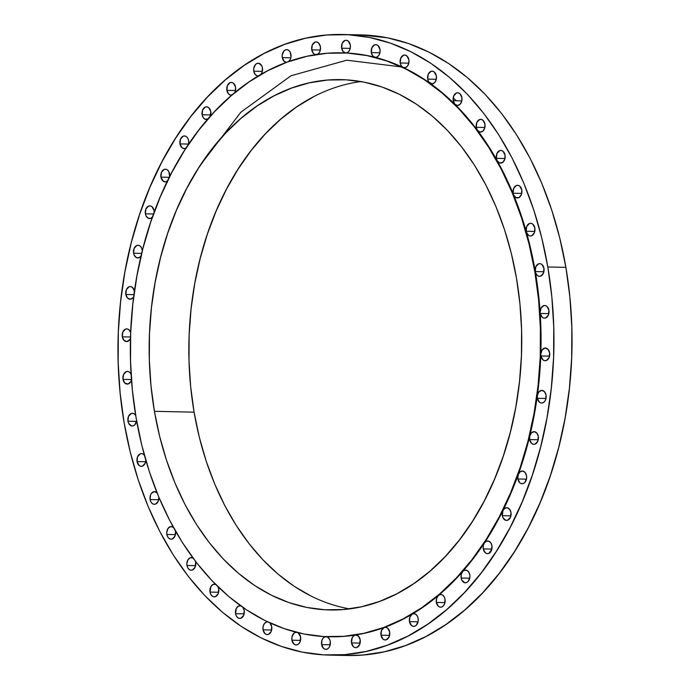<?xml version="1.0" encoding="UTF-8"?>
<svg xmlns="http://www.w3.org/2000/svg" width="690" height="690" viewBox="0 0 690 690"><rect width="100%" height="100%" fill="white"/><g stroke="black" fill="none" stroke-linecap="round" stroke-linejoin="round"><path stroke-width="1.03" d="M380.992 635.205L389.591 635.395L380.992 635.205L383.01 639.087L384.64 639.906L386.383 639.759L389.134 636.836L389.66 632.023A6.348 4.459 91.2 0 1 385.193 639.966A6.348 4.459 91.2 0 1 380.992 635.205A6.348 4.459 91.2 0 1 384.278 627.469A292.034 205.051 -88.8 0 0 412.154 614.169A292.034 205.051 -88.8 0 0 438.478 595.392A292.034 205.051 -88.8 0 0 462.714 571.501A292.034 205.051 -88.8 0 0 484.371 543.004A292.034 205.051 -88.8 0 0 503.01 510.471A292.034 205.051 -88.8 0 0 518.25 474.565A292.034 205.051 -88.8 0 0 529.773 436.02A292.034 205.051 -88.8 0 0 537.355 395.612A292.034 205.051 -88.8 0 0 540.831 354.168A292.034 205.051 -88.8 0 0 540.141 312.544A292.034 205.051 -88.8 0 0 535.293 271.567L543.884 271.757L535.293 271.567A292.034 205.051 -88.8 0 0 526.384 232.09A6.348 4.459 91.2 0 1 526.194 231.228L534.784 231.417L526.194 231.228A6.348 4.459 -88.8 0 0 526.384 232.09A292.034 205.051 -88.8 0 0 513.61 194.899A6.348 4.459 91.2 0 1 513.136 193.234L521.726 193.416L513.136 193.234A6.348 4.459 -88.8 0 0 513.61 194.899A292.034 205.051 -88.8 0 0 497.205 160.761A6.348 4.459 91.2 0 1 496.377 158.355L504.977 158.536L496.377 158.355L497.205 160.761A292.034 205.051 -88.8 0 0 477.532 130.376A6.348 4.459 91.2 0 1 476.273 127.305L484.863 127.486L476.273 127.305L477.532 130.376A292.034 205.051 -88.8 0 0 454.969 104.345A6.348 4.459 91.2 0 1 453.218 100.714L461.808 100.904L453.218 100.714L454.969 104.345A292.034 205.051 -88.8 0 0 429.982 83.223A6.348 4.459 91.2 0 1 427.688 79.126L436.287 79.307L427.688 79.126L428.516 81.532L429.982 83.223A292.034 205.051 -88.8 0 0 403.081 67.413A6.348 4.459 91.2 0 1 400.209 62.98L408.799 63.161L400.209 62.98L401.244 65.723L403.081 67.413A292.034 205.051 -88.8 0 0 374.817 57.253A6.348 4.459 91.2 0 1 371.324 52.595L379.923 52.785L371.324 52.595L372.583 55.666L374.817 57.253A292.034 205.051 -88.8 0 0 345.759 52.949A6.348 4.459 91.2 0 1 341.636 48.197L350.235 48.386L341.636 48.197L343.137 51.569L345.759 52.949A292.034 205.051 -88.8 0 0 342.309 52.837A292.034 205.051 -88.8 0 0 342.093 52.828A292.034 205.051 -88.8 0 1 345.759 52.949L347.777 52.371L349.407 50.577L350.322 47.938L350.304 45.014A6.348 4.459 91.2 0 1 345.837 52.958A6.348 4.459 91.2 0 1 345.759 52.949A292.034 205.051 -88.8 0 1 374.817 57.253L377.016 57.02L378.888 55.312L379.966 52.552L379.992 49.413A6.348 4.459 91.2 0 1 375.524 57.356A6.348 4.459 91.2 0 1 374.817 57.253A292.034 205.051 -88.8 0 1 403.081 67.413L405.435 67.585L407.54 66.016L408.799 63.152L408.877 59.788A6.348 4.459 91.2 0 1 404.4 67.732A6.348 4.459 91.2 0 1 403.081 67.413A292.034 205.051 -88.8 0 1 429.982 83.223L432.449 83.844L434.778 82.464L436.235 79.514L436.356 75.943A6.348 4.459 91.2 0 1 431.888 83.878A6.348 4.459 91.2 0 1 429.982 83.223A292.034 205.051 -88.8 0 1 454.969 104.345L457.496 105.467L460.049 104.319L461.714 101.318L461.886 97.532A6.348 4.459 91.2 0 1 457.418 105.467A6.348 4.459 91.2 0 1 454.969 104.345A292.034 205.051 -88.8 0 1 477.532 130.376L480.076 132.023L482.836 131.16L484.708 128.116L484.941 124.122A6.348 4.459 91.2 0 1 480.464 132.057A6.348 4.459 91.2 0 1 477.532 130.376A292.034 205.051 -88.8 0 1 497.205 160.761L499.715 162.969L502.665 162.426L504.744 159.381L505.046 155.172A6.348 4.459 91.2 0 1 500.578 163.107A6.348 4.459 91.2 0 1 497.205 160.761A292.034 205.051 -88.8 0 1 513.61 194.899L516.008 197.668L519.121 197.495L521.433 194.459L521.804 190.052A6.348 4.459 91.2 0 1 517.327 197.987A6.348 4.459 91.2 0 1 513.61 194.899A292.034 205.051 -88.8 0 1 526.384 232.09L528.626 235.419L530.239 235.98L531.886 235.652L534.414 232.659L534.862 228.045A6.348 4.459 91.2 0 1 530.386 235.98A6.348 4.459 91.2 0 1 526.384 232.09A292.034 205.051 -88.8 0 1 535.293 271.567L534.793 271.558L537.303 275.448L538.942 276.267L540.675 276.121L543.435 273.197L543.962 268.384A6.348 4.459 91.2 0 1 539.485 276.328A6.348 4.459 91.2 0 1 535.293 271.567A6.348 4.459 91.2 0 1 539.761 263.632A6.348 4.459 91.2 0 1 543.962 268.384L541.952 264.503L540.313 263.692L538.58 263.83L535.82 266.754L535.293 271.567A292.034 205.051 -88.8 0 1 540.141 312.544A6.348 4.459 -88.8 0 0 540.244 313.433L548.843 313.622L540.244 313.433L542.254 317.314L543.893 318.125L545.626 317.987L548.386 315.063L548.912 310.25A6.348 4.459 91.2 0 1 544.445 318.185A6.348 4.459 91.2 0 1 540.244 313.433A6.348 4.459 91.2 0 1 540.141 312.544A6.348 4.459 91.2 0 1 544.721 305.498A6.348 4.459 91.2 0 1 548.912 310.25L547.032 306.489L545.505 305.61L543.841 305.601L541.046 308.059L540.141 312.544A292.034 205.051 -88.8 0 1 540.831 354.168A6.348 4.459 -88.8 0 0 540.951 355.971L549.542 356.152L540.951 355.971L542.961 359.844L544.6 360.663L546.333 360.525L549.093 357.593L549.62 352.788A6.348 4.459 91.2 0 1 545.143 360.723A6.348 4.459 91.2 0 1 540.951 355.971A6.348 4.459 91.2 0 1 540.831 354.168A6.348 4.459 91.2 0 1 545.419 348.027A6.348 4.459 91.2 0 1 549.62 352.788L547.869 349.149L544.859 348.071L542.055 350.072L540.831 354.168A292.034 205.051 -88.8 0 1 537.355 395.612L537.398 398.311L545.988 398.492L537.398 398.311L539.408 402.184L541.038 403.003L542.78 402.865L544.358 401.787L545.54 399.933L546.066 395.129A6.348 4.459 91.2 0 1 541.59 403.064A6.348 4.459 91.2 0 1 537.398 398.311A6.348 4.459 91.2 0 1 537.355 395.612A6.348 4.459 91.2 0 1 541.866 390.368A6.348 4.459 91.2 0 1 546.066 395.129L544.445 391.618L541.624 390.376L538.847 391.937L537.355 395.612A292.034 205.051 -88.8 0 1 529.773 436.02L529.653 439.59L538.243 439.78L529.653 439.59L531.662 443.472L533.301 444.282L535.035 444.144L537.795 441.221L538.321 436.408A6.348 4.459 91.2 0 1 533.844 444.343A6.348 4.459 91.2 0 1 529.653 439.59A6.348 4.459 91.2 0 1 529.773 436.02A6.348 4.459 91.2 0 1 534.12 431.655A6.348 4.459 91.2 0 1 538.321 436.408L536.829 433.044L534.198 431.655L531.49 432.803L529.773 436.02A292.034 205.051 -88.8 0 1 518.25 474.565L517.88 478.981L526.47 479.162L517.88 478.981L519.889 482.853L521.519 483.673L523.261 483.535L524.84 482.457L526.617 478.265L526.548 475.798A6.348 4.459 91.2 0 1 522.071 483.733A6.348 4.459 91.2 0 1 517.88 478.981A6.348 4.459 91.2 0 1 518.25 474.565A6.348 4.459 91.2 0 1 522.347 471.037A6.348 4.459 91.2 0 1 526.548 475.798L525.168 472.572L522.744 471.072L520.122 471.822L518.25 474.565A292.034 205.051 -88.8 0 1 503.01 510.471L502.311 515.663L510.902 515.853L502.311 515.663L503.045 517.897L505.951 520.364L507.693 520.217L510.453 517.293L510.98 512.48A6.348 4.459 91.2 0 1 506.503 520.424A6.348 4.459 91.2 0 1 502.311 515.663A6.348 4.459 91.2 0 1 503.01 510.471A6.348 4.459 91.2 0 1 506.779 507.728A6.348 4.459 91.2 0 1 510.98 512.48L509.72 509.41L507.486 507.823L504.985 508.22L503.01 510.471A292.034 205.051 -88.8 0 1 484.371 543.004L483.293 545.764L483.267 548.904L491.858 549.093L483.267 548.904L485.277 552.785L486.916 553.604L488.649 553.458L490.228 552.38L491.409 550.534L491.936 545.721A6.348 4.459 91.2 0 1 487.468 553.665A6.348 4.459 91.2 0 1 483.267 548.904A6.348 4.459 91.2 0 1 484.371 543.004A6.348 4.459 91.2 0 1 487.744 540.969A6.348 4.459 91.2 0 1 491.936 545.721L490.788 542.806L488.753 541.158L486.398 541.227L484.371 543.004A292.034 205.051 -88.8 0 1 462.714 571.501L461.256 574.451L461.144 578.022L469.735 578.211L461.144 578.022L461.869 580.255L464.784 582.722L466.526 582.576L468.105 581.498L469.881 577.314L469.804 574.839A6.348 4.459 91.2 0 1 465.336 582.783A6.348 4.459 91.2 0 1 461.144 578.022A6.348 4.459 91.2 0 1 462.714 571.501A6.348 4.459 91.2 0 1 465.612 570.087A6.348 4.459 91.2 0 1 469.804 574.839L468.777 572.088L466.932 570.406L464.732 570.19L462.714 571.501A292.034 205.051 -88.8 0 1 438.478 595.392L436.606 598.428L436.373 602.43L444.972 602.62L436.373 602.43L438.383 606.312L440.022 607.122L441.755 606.984L443.334 605.906L444.515 604.061L445.041 599.248A6.348 4.459 91.2 0 1 440.574 607.183A6.348 4.459 91.2 0 1 436.373 602.43A6.348 4.459 91.2 0 1 438.478 595.392A6.348 4.459 91.2 0 1 440.85 594.487A6.348 4.459 91.2 0 1 445.041 599.248L444.11 596.66L442.463 594.961L440.444 594.504L438.478 595.392A292.034 205.051 -88.8 0 1 412.154 614.169L409.851 617.205L409.481 621.621L418.071 621.811L409.481 621.621L411.49 625.502L413.12 626.313L414.863 626.175L416.441 625.097L418.218 620.905L418.149 618.438A6.348 4.459 91.2 0 1 413.672 626.373A6.348 4.459 91.2 0 1 409.481 621.621A6.348 4.459 91.2 0 1 412.154 614.169A6.348 4.459 91.2 0 1 413.948 613.677A6.348 4.459 91.2 0 1 418.149 618.438L417.321 616.023L415.854 614.341L414.026 613.686L412.154 614.169A292.034 205.051 -88.8 0 1 384.278 627.469L381.518 630.401L380.992 635.205M389.66 632.023L387.651 628.15L386.021 627.331L384.278 627.469A6.348 4.459 91.2 0 1 385.469 627.27A6.348 4.459 91.2 0 1 389.66 632.023L389.66 632.023M521.804 190.052L519.786 186.171L518.156 185.351L516.422 185.498L513.662 188.422L513.136 193.234A6.348 4.459 91.2 0 1 517.604 185.291A6.348 4.459 91.2 0 1 521.804 190.052L521.804 190.052M505.046 155.172L503.036 151.291L501.397 150.472L499.664 150.618L496.904 153.542L496.377 158.355A6.348 4.459 91.2 0 1 500.854 150.411A6.348 4.459 91.2 0 1 505.046 155.172L505.046 155.172M484.941 124.122L482.922 120.241L481.292 119.422L479.559 119.568L476.799 122.492L476.273 127.305A6.348 4.459 91.2 0 1 480.74 119.361A6.348 4.459 91.2 0 1 484.941 124.122L484.941 124.122M461.886 97.532L459.876 93.65L458.238 92.831L456.504 92.978L453.744 95.901L453.218 100.714A6.348 4.459 91.2 0 1 457.694 92.771A6.348 4.459 91.2 0 1 461.886 97.532L461.886 97.532M408.877 59.788L406.859 55.916L405.228 55.097L403.486 55.243L400.735 58.167L400.209 62.98A6.348 4.459 91.2 0 1 404.676 55.036A6.348 4.459 91.2 0 1 408.877 59.788L408.877 59.788M350.304 45.014L348.295 41.133L346.656 40.322L344.922 40.46L342.162 43.392L341.636 48.197A6.348 4.459 91.2 0 1 346.113 40.262A6.348 4.459 91.2 0 1 350.304 45.014L350.304 45.014M315.753 54.622A6.348 4.459 91.2 0 1 311.751 49.87L320.341 50.059L311.751 49.87L313.493 53.51L314.925 54.441L317.435 54.294L319.082 52.914L320.177 50.689L320.41 46.687A6.348 4.459 91.2 0 1 317.219 54.389M282.262 57.581L290.852 57.77L282.262 57.581L284.271 61.462L286.557 62.342A6.348 4.459 91.2 0 1 286.454 62.333A6.348 4.459 91.2 0 1 282.262 57.581A6.348 4.459 91.2 0 1 286.73 49.646A6.348 4.459 91.2 0 1 290.93 54.398A6.348 4.459 91.2 0 1 288.644 61.583L290.404 59.211L290.999 56.873L290.197 52.164L288.912 50.517L287.281 49.706L285.539 49.844L283.961 50.922L282.184 55.105L282.262 57.581M258.474 75.9A6.348 4.459 91.2 0 1 257.974 75.926A6.348 4.459 91.2 0 1 253.782 71.174L262.373 71.355L253.782 71.174L255.274 74.537L256.956 75.736L258.853 75.822M262.441 67.982A6.348 4.459 91.2 0 1 260.906 74.468L262.071 72.398L262.441 67.982L261.717 65.757L258.802 63.29L257.06 63.437L255.481 64.506L253.704 68.698L253.782 71.174A6.348 4.459 91.2 0 1 258.25 63.23A6.348 4.459 91.2 0 1 262.441 67.982M232.013 94.996A6.348 4.459 91.2 0 1 231.072 95.117A6.348 4.459 91.2 0 1 226.881 90.364L235.471 90.545L226.881 90.364L228.562 93.935L230.451 95.039L232.496 94.823M234.548 92.909L235.316 91.175L235.549 87.181A6.348 4.459 91.2 0 1 234.6 92.814M207.707 119.232A6.348 4.459 91.2 0 1 206.31 119.517A6.348 4.459 91.2 0 1 202.118 114.764L210.709 114.954L202.118 114.764L203.153 117.516L204.99 119.206L208.251 118.939M210.079 116.774L210.786 111.582A6.348 4.459 91.2 0 1 210.303 116.282M186.059 148.1A6.348 4.459 91.2 0 1 184.187 148.643A6.348 4.459 91.2 0 1 179.987 143.882L188.577 144.072L179.987 143.882L182.065 147.824L184.351 148.635L186.619 147.677M188.655 140.7A6.348 4.459 91.2 0 1 188.499 144.408L188.655 140.7L187.922 138.466L186.645 136.818L185.006 136.008L183.273 136.146L180.513 139.07L179.987 143.882A6.348 4.459 91.2 0 1 184.463 135.947A6.348 4.459 91.2 0 1 188.655 140.7L188.655 140.7M167.489 180.996A6.348 4.459 91.2 0 1 165.143 181.884A6.348 4.459 91.2 0 1 160.942 177.123L169.317 177.304L160.942 177.123L163.237 181.22L165.704 181.841L168.032 180.461M169.611 173.94A6.348 4.459 91.2 0 1 169.662 176.623L168.878 171.715L167.601 170.059L165.971 169.248L164.229 169.386L161.469 172.31L160.942 177.123A6.348 4.459 91.2 0 1 165.419 169.188A6.348 4.459 91.2 0 1 169.611 173.94M152.387 217.238A6.348 4.459 91.2 0 1 149.575 218.566A6.348 4.459 91.2 0 1 145.383 213.814L153.551 213.986L145.383 213.814L145.892 215.573L147.884 218.049L150.532 218.445L152.887 216.608M154.137 212.874L154.042 210.631A6.348 4.459 91.2 0 1 154.172 212.296M141.053 256.076A6.348 4.459 91.2 0 1 137.802 257.957A6.348 4.459 91.2 0 1 133.601 253.196L141.7 253.377L133.601 253.196L134.153 255.059L136.327 257.56L139.138 257.689L141.476 255.395M142.269 250.013A6.348 4.459 91.2 0 1 142.356 250.694L141.536 247.788L140.26 246.14L138.621 245.321L136.887 245.459L134.127 248.391L133.601 253.196A6.348 4.459 91.2 0 1 138.078 245.261A6.348 4.459 91.2 0 1 142.269 250.013L142.269 250.013M133.713 296.717A6.348 4.459 91.2 0 1 130.056 299.236A6.348 4.459 91.2 0 1 125.856 294.483L133.981 294.656L125.856 294.483L127.478 297.985L130.298 299.236L133.075 297.675L134.041 296.01M130.505 338.307A6.348 4.459 91.2 0 1 126.503 341.576A6.348 4.459 91.2 0 1 122.303 336.824L130.539 337.005L122.303 336.824L124.053 340.455L127.064 341.541L129.867 339.54L130.738 337.643M351.512 642.916L360.102 643.106L351.512 642.916L353.522 646.797L355.152 647.617L356.894 647.47L359.645 644.546L360.171 639.734A6.348 4.459 91.2 0 1 355.704 647.677A6.348 4.459 91.2 0 1 351.512 642.916A6.348 4.459 91.2 0 1 355.419 635.016A292.034 205.051 -88.8 0 0 384.278 627.469A292.034 205.051 -88.8 0 1 355.419 635.016L353.616 635.878L352.211 637.724L351.512 642.916M326.413 636.68A6.348 4.459 91.2 0 1 330.286 641.407L329.734 639.544L327.56 637.043L325.137 636.775L323.256 638L321.954 640.277L321.618 644.589L330.208 644.779L321.618 644.589L323.627 648.471L325.266 649.281L327 649.143L328.578 648.065L329.76 646.22L330.286 641.407A6.348 4.459 91.2 0 1 325.809 649.35A6.348 4.459 91.2 0 1 321.618 644.589A6.348 4.459 91.2 0 1 325.887 636.654M297.899 632.661A6.348 4.459 91.2 0 1 300.599 637.008L298.304 632.911L296.001 632.273L293.897 633.273L291.956 637.051L291.93 640.191L300.521 640.38L291.93 640.191L293.94 644.072L295.579 644.891L297.312 644.745L298.891 643.667L300.072 641.821L300.599 637.008A6.348 4.459 91.2 0 1 296.122 644.952A6.348 4.459 91.2 0 1 291.93 640.191A6.348 4.459 91.2 0 1 296.269 632.256M263.045 629.815L271.644 630.005L263.045 629.815L265.064 633.696L266.694 634.507L268.436 634.369L271.187 631.445L271.713 626.632A6.348 4.459 91.2 0 1 267.246 634.567A6.348 4.459 91.2 0 1 263.045 629.815A6.348 4.459 91.2 0 1 267.522 621.88A6.348 4.459 91.2 0 1 267.711 621.888L266.487 622.026L264.382 623.596L263.123 626.46L263.045 629.815M269.859 622.889A6.348 4.459 91.2 0 1 271.713 626.632L269.842 622.872M240.741 605.82L238.24 606.217L236.265 608.477L235.566 613.669L244.156 613.85L235.566 613.669L236.299 615.894L237.576 617.55L239.214 618.361L240.948 618.223L243.708 615.29L244.234 610.486A6.348 4.459 91.2 0 1 239.758 618.421A6.348 4.459 91.2 0 1 235.566 613.669A6.348 4.459 91.2 0 1 240.034 605.725A6.348 4.459 91.2 0 1 240.629 605.794M215.754 584.421L213.089 584.439L210.881 586.612L210.036 592.08L218.626 592.261L210.036 592.08L210.769 594.306L212.046 595.953L213.684 596.772L215.418 596.634L218.178 593.702L218.704 588.898A6.348 4.459 91.2 0 1 214.236 596.833A6.348 4.459 91.2 0 1 210.036 592.08A6.348 4.459 91.2 0 1 214.512 584.137A6.348 4.459 91.2 0 1 215.539 584.335M193.217 558.115L190.423 557.701L187.982 559.754L186.878 563.463L186.981 565.49L195.581 565.671L186.981 565.49L187.714 567.715L189 569.371L190.63 570.182L192.372 570.043L195.123 567.111L195.65 562.307A6.348 4.459 91.2 0 1 191.182 570.242A6.348 4.459 91.2 0 1 186.981 565.49A6.348 4.459 91.2 0 1 191.458 557.546A6.348 4.459 91.2 0 1 192.95 557.951M195.382 561.186A6.348 4.459 91.2 0 1 195.65 562.307L195.184 560.634M173.595 527.436L170.706 526.548L168.041 528.454L166.773 532.301L166.876 534.44L175.467 534.621L166.876 534.44L167.61 536.665L168.886 538.312L170.525 539.132L172.258 538.994L175.018 536.061L175.545 531.257A6.348 4.459 91.2 0 1 171.068 539.192A6.348 4.459 91.2 0 1 166.876 534.44A6.348 4.459 91.2 0 1 171.344 526.496A6.348 4.459 91.2 0 1 173.302 527.195M157.294 493.014L154.353 491.625L151.455 493.333L150.489 495.144L150.118 499.56L158.717 499.75L150.118 499.56L150.851 501.785L152.136 503.441L153.767 504.252L155.509 504.114L158.26 501.19L158.898 497.309A6.348 4.459 91.2 0 1 154.319 504.312A6.348 4.459 91.2 0 1 150.118 499.56A6.348 4.459 91.2 0 1 154.595 491.616A6.348 4.459 91.2 0 1 157.01 492.703M144.641 455.547L143.296 454.184L141.692 453.632L140.036 453.951L137.508 456.952L137.06 461.567L145.659 461.748L137.06 461.567L139.078 465.44L140.708 466.259L142.442 466.112L145.202 463.188L145.84 460.334A6.348 4.459 91.2 0 1 141.26 466.319A6.348 4.459 91.2 0 1 137.06 461.567A6.348 4.459 91.2 0 1 141.536 453.623A6.348 4.459 91.2 0 1 144.391 455.202M131.488 380.009A6.348 4.459 91.2 0 1 127.201 384.114A6.348 4.459 91.2 0 1 123.01 379.362L131.454 379.543L123.01 379.362L124.89 383.123L128.081 384.011L130.884 381.553L131.626 379.422M136.637 420.96A6.348 4.459 91.2 0 1 132.161 425.98A6.348 4.459 91.2 0 1 127.961 421.219L136.56 421.409L127.961 421.219L128.694 423.453L131.609 425.92L133.343 425.773L134.921 424.695L136.698 420.512M488.822 553.397L491.789 549.413M428.766 81.938L432.216 83.87M329.208 655.103L347.286 655.5A310.379 217.928 -88.8 0 0 565.886 267.366L547.808 266.97A310.379 217.928 91.2 0 1 329.208 655.103A310.379 217.928 91.2 0 1 124.114 422.634L120.095 392.817L118.163 362.535L118.326 332.08L120.586 301.746L124.916 271.826L131.281 242.613L139.621 214.383L149.851 187.413L161.865 161.952L175.571 138.259L190.811 116.55L207.449 97.04L225.328 79.911L244.269 65.343L264.089 53.458L284.608 44.384L305.618 38.2L326.922 34.974L348.321 34.724L369.59 37.467L390.54 43.168L410.964 51.767L430.663 63.195L449.449 77.34L467.147 94.056L483.578 113.186L498.585 134.541L512.032 157.932L523.779 183.117L533.724 209.855L541.762 237.895L547.808 266.97L565.886 267.366A310.379 217.928 -88.8 0 0 360.792 34.897L342.714 34.5A310.379 217.928 91.2 0 1 547.808 266.97L551.827 296.795L553.76 327.077L553.596 357.532L551.336 387.858L547.006 417.778L540.641 446.991L532.301 475.22L522.071 502.199L510.057 527.652L496.36 551.353L481.111 573.062L464.474 592.572L446.602 609.693L427.653 624.269L407.833 636.145L387.314 645.228L366.304 651.403L345 654.638L323.601 654.879L302.332 652.145L281.382 646.444L260.958 637.836L241.259 626.408L222.473 612.272L204.775 595.556L188.344 576.426L173.337 555.062L159.89 531.68L148.143 506.495L138.198 479.748L130.168 451.709L124.114 422.634A310.379 217.928 91.2 0 1 342.714 34.5M136.128 418.028A292.034 205.051 91.2 0 1 341.809 52.828A292.034 205.051 91.2 0 1 534.793 271.558L538.571 299.615L540.391 328.112L540.236 356.764L538.105 385.305L534.034 413.457L528.04 440.945L520.2 467.501L510.574 492.884L499.267 516.836L486.372 539.14L472.038 559.564L456.383 577.918L439.556 594.03L421.737 607.743L403.081 618.921L383.778 627.46L364.01 633.282L343.956 636.318L323.834 636.551L303.816 633.972L284.108 628.607L264.891 620.508L246.356 609.762L228.675 596.453L212.028 580.73L196.564 562.73L182.445 542.625L169.792 520.622L158.734 496.929L149.385 471.762L141.821 445.378L136.128 418.028L132.351 389.971L130.531 361.474L130.686 332.822L132.808 304.281L136.887 276.129L142.873 248.641L150.722 222.077L160.347 196.702L171.655 172.75L184.541 150.446L198.884 130.022L214.538 111.668L231.357 95.556L249.185 81.843L267.841 70.665L287.144 62.126L306.912 56.304L326.957 53.268L347.087 53.035L367.097 55.614L386.814 60.979L406.031 69.078L424.566 79.824L442.238 93.133L458.893 108.856L474.358 126.857L488.477 146.953L501.13 168.964L512.178 192.657L521.536 217.816L529.092 244.208L534.793 271.558A292.034 205.051 91.2 0 1 329.104 636.758A292.034 205.051 91.2 0 1 136.128 418.028M361.025 81.567A265.227 186.231 -88.8 0 0 194.097 412.172L154.422 411.309A265.227 186.231 91.2 0 1 341.231 79.626A265.227 186.231 91.2 0 1 516.491 278.277A265.227 186.231 91.2 0 1 329.691 609.96A265.227 186.231 91.2 0 1 154.422 411.309L194.097 412.172A265.227 186.231 -88.8 0 0 349.563 608.882M154.422 411.309L159.597 436.149L166.463 460.109L174.958 482.966L184.998 504.485L196.486 524.469L209.312 542.72L223.353 559.073L238.481 573.356L254.532 585.439L271.368 595.203L288.817 602.56L306.722 607.424L324.904 609.77L343.18 609.555L361.388 606.795L379.345 601.516L396.871 593.762L413.819 583.611L430.008 571.156L445.283 556.519L459.497 539.847L472.521 521.295L484.225 501.043L494.497 479.291L503.243 456.245L510.367 432.121L515.801 407.152L519.51 381.587L521.442 355.669L521.58 329.639L519.924 303.764L516.491 278.277L511.325 253.437L504.459 229.477L495.963 206.621L485.924 185.101L474.435 165.117L461.601 146.858L447.56 130.513L432.44 116.23L416.389 104.147L399.553 94.383L382.096 87.026L364.199 82.162L346.018 79.816L327.741 80.023L309.534 82.783L291.577 88.07L274.042 95.824L257.103 105.975L240.913 118.43L225.639 133.067L211.416 149.739L198.392 168.291L186.688 188.534L176.416 210.295L167.679 233.341L160.554 257.465L155.112 282.434L151.412 307.999L149.48 333.917L149.342 359.939L150.998 385.822L154.422 411.309M329.397 636.767A292.034 205.051 -88.8 0 0 329.613 636.767A292.034 205.051 -88.8 0 0 355.419 635.016A6.348 4.459 91.2 0 1 355.98 634.981A6.348 4.459 91.2 0 1 360.171 639.734L358.429 636.102L355.419 635.016A292.034 205.051 -88.8 0 1 329.397 636.767M534.862 228.045L532.852 224.164L531.214 223.353L529.48 223.491L526.72 226.415L526.194 231.228A6.348 4.459 91.2 0 1 530.662 223.293A6.348 4.459 91.2 0 1 534.862 228.045M436.356 75.943L434.346 72.062L432.708 71.242L430.974 71.389L428.214 74.313L427.688 79.126A6.348 4.459 91.2 0 1 432.164 71.182A6.348 4.459 91.2 0 1 436.356 75.943M379.992 49.413L377.982 45.531L376.352 44.721L374.61 44.859L371.85 47.782L371.324 52.595A6.348 4.459 91.2 0 1 375.8 44.66A6.348 4.459 91.2 0 1 379.992 49.413M320.41 46.687L318.401 42.806L316.77 41.995L315.028 42.133L312.277 45.057L311.751 49.87A6.348 4.459 91.2 0 1 316.218 41.935A6.348 4.459 91.2 0 1 320.41 46.687M235.549 87.181L233.539 83.3L231.9 82.481L230.167 82.627L227.407 85.551L226.881 90.364A6.348 4.459 91.2 0 1 231.348 82.421A6.348 4.459 91.2 0 1 235.549 87.181M210.786 111.582L208.768 107.7L207.138 106.89L205.396 107.028L202.644 109.952L202.118 114.764A6.348 4.459 91.2 0 1 206.586 106.829A6.348 4.459 91.2 0 1 210.786 111.582M154.042 210.631L152.033 206.75L150.403 205.93L148.661 206.077L145.909 209.001L145.383 213.814A6.348 4.459 91.2 0 1 149.851 205.87A6.348 4.459 91.2 0 1 154.042 210.631M134.524 291.301L132.514 287.42L130.884 286.6L129.142 286.747L126.382 289.671L125.856 294.483A6.348 4.459 91.2 0 1 130.332 286.54A6.348 4.459 91.2 0 1 134.481 291.042M130.695 332.511L128.961 329.76L127.322 328.94L125.589 329.087L122.829 332.011L122.303 336.824A6.348 4.459 91.2 0 1 126.779 328.88A6.348 4.459 91.2 0 1 130.695 332.511M131.1 374.265L129.668 372.298L128.03 371.479L126.296 371.617L123.536 374.549L123.01 379.362A6.348 4.459 91.2 0 1 127.478 371.418A6.348 4.459 91.2 0 1 131.1 374.265M135.895 415.811L134.619 414.155L132.98 413.345L131.247 413.483L128.487 416.406L127.961 421.219A6.348 4.459 91.2 0 1 132.437 413.284A6.348 4.459 91.2 0 1 135.697 415.449M218.704 588.898L218.049 586.811A6.348 4.459 91.2 0 1 218.704 588.898M243.044 607.511A6.348 4.459 91.2 0 1 244.234 610.486L242.742 607.114M347.087 655.491L363.078 655.026L384.382 651.8L405.392 645.616L425.911 636.542L445.731 624.657L464.672 610.089L482.552 592.96L499.189 573.45L514.43 551.741L528.135 528.048L540.149 502.587L550.379 475.617L558.719 447.387L565.084 418.175L569.414 388.254L571.674 357.92L571.837 327.465L569.906 297.183L565.886 267.366L559.832 238.291L551.802 210.252L541.857 183.506L530.11 158.321L516.663 134.938L501.656 113.574L485.225 94.444L467.527 77.729L448.741 63.592L429.042 52.164L408.618 43.556L387.668 37.855L360.577 34.888M311.035 596.065L294.199 586.302L278.148 574.218L263.028 559.935L248.987 543.582L236.153 525.332L224.664 505.347L214.625 483.828L206.129 460.972L199.263 437.012L194.097 412.172L190.664 386.685L189.008 360.81L189.146 334.779L191.078 308.861L194.787 283.297L200.221 258.327L207.345 234.203L216.091 211.157L226.363 189.405L238.067 169.154L251.091 150.601L265.305 133.929L280.58 119.292L296.769 106.838L313.717 96.686M453.166 98.049L456.573 100.783M401.563 66.93L346.768 60.203L291.033 75.728L240.853 112.22L201.264 163.884M342.309 52.837L341.809 52.828M329.104 636.758L329.613 636.767"/></g></svg>
